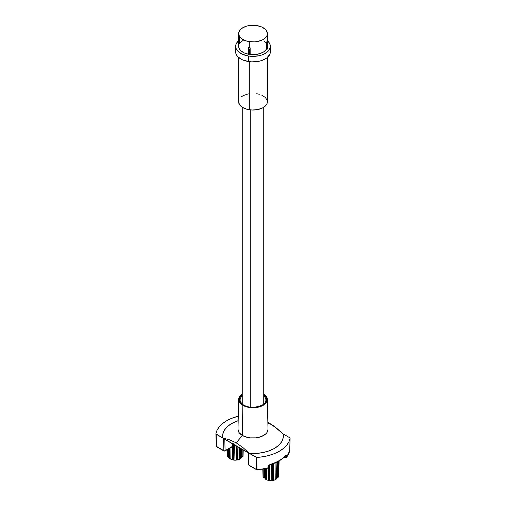 <?xml version="1.0" encoding="UTF-8"?>
<svg xmlns="http://www.w3.org/2000/svg" width="506" height="506" viewBox="0 0 506 506"><rect width="100%" height="100%" fill="white"/><g stroke="black" fill="none" stroke-linecap="round" stroke-linejoin="round"><path stroke-width="0.76" d="M263.752 394.522L265.694 396.419L266.738 399.455L265.694 402.491L262.715 405.066L258.256 406.786L253 407.387L247.744 406.786L243.285 405.066A0.867 0.5 -60 0 1 243.715 405.021A0.867 0.5 120 0 0 243.285 405.066A13.738 7.932 0 0 0 262.07 405.414A13.738 7.932 0 0 0 263.879 394.617M240.116 399.917A12.884 7.438 180 0 1 242.247 395.945A12.884 7.438 180 0 0 240.217 400.973C241.242 403.2 242.412 404.553 243.721 405.021C250.596 409.702 265.72 406.16 265.783 400.973A12.884 7.438 180 0 0 263.752 395.945A12.884 7.438 180 0 1 265.492 401.859M240.027 458.929A6.426 3.713 180 0 1 238.921 459.505L240.616 458.594L240.495 448.259L240.616 458.594L239.686 459.113L239.553 447.715L239.686 459.113L238.921 459.505A1.524 0.879 0 0 0 237.953 459.834A6.426 3.713 180 0 1 235.771 460.175L236.258 460.049L235.922 445.615L236.258 460.049L237.055 459.707L236.751 446.096L237.067 459.701L236.713 446.077L237.055 459.707L236.334 460.017L235.979 445.647L236.334 460.017L235.771 460.175A1.524 0.879 0 0 0 234.601 460.175A6.426 3.713 180 0 1 232.545 459.859L232.956 459.663L232.475 444.388L232.956 459.663L232.387 446.343L232.545 459.859A1.524 0.879 0 0 0 231.495 459.518A6.426 3.713 180 0 1 230.647 459.106L229.433 458.398L229.11 448.601M264.714 468.879L265.005 478.904L264.84 468.86L265.074 478.948L266.396 479.682L266.517 468.499L266.396 479.682L265.334 479.093L265.448 468.733L265.074 478.948L266.245 479.625A6.42 3.706 0 0 0 267.149 480.061L266.953 479.966M233.019 459.65L232.659 443.983L233.019 459.65L234.019 460.011L234.398 444.736L234.019 460.011L233.399 459.733L233.785 444.382L233.399 459.733L233.064 450.201L233.019 459.65M243.019 456.317L241.704 457.456L241.754 448.98L241.704 457.456L242.823 456.532L242.861 449.625L242.956 456.273M238.636 399.354L237.997 429.252A15.003 8.659 0 0 0 242.393 435.483L242.842 405.319A14.364 8.292 180 0 1 238.636 399.354A14.364 8.292 180 0 1 242.247 393.959L239.73 396.287L238.636 399.455L239.73 402.631L242.842 405.319L242.393 435.483L239.142 432.674L242.387 435.483L236.201 442.845L242.924 447.557L249.414 453.408A30.36 17.527 0 0 0 283.145 433.927L273.196 425.609L269.799 423.446L267.876 423.377L269.799 423.446L267.857 422.39L276.548 428.12L283.145 433.927L283.183 437.88L281.684 441.738L278.73 445.305L274.467 448.392L269.11 450.859L262.937 452.56L256.257 453.427L249.414 453.408L256.118 457.279L256.264 469.378L248.984 465.178L248.724 453.68L247.655 452.389L256.82 457.418L256.972 469.524A36.9 21.303 0 0 0 268.344 467.715L268.534 465.729L270.103 464.445A36.989 21.36 0 0 0 285.801 455.381L286.541 455.33L286.56 457.203A36.9 21.303 0 0 0 289.685 450.637L290.102 438.209A37.299 21.53 180 0 1 256.82 457.418L263.069 456.735L269.021 455.444L274.511 453.591L279.375 451.225L283.468 448.417L286.681 445.248L288.913 441.814L290.102 438.209L289.685 450.637A0.867 0.493 1.9 0 0 289.691 450.593A0.867 0.493 1.9 0 0 289.691 450.549L289.691 450.549M267.997 429.088A15.003 8.665 180 0 1 258.958 437.31A15.003 8.665 180 0 1 242.387 435.483A15.003 8.665 180 0 1 238.003 429.088M278.591 476.861L277.275 477.999L277.37 461.864L277.275 477.999L278.395 477.076L278.49 461.263L278.591 476.804M268.148 468.101L268.528 480.175L268.313 468.05L268.591 480.162L269.59 480.517L269.983 464.805L269.59 480.517L268.971 480.245L269.356 464.805L268.971 480.245L268.635 470.725L268.528 480.175L268.148 468.101M270.236 480.7A6.42 3.706 0 0 1 268.066 480.365A1.524 0.879 0 0 0 267.149 480.061L268.528 480.175L268.003 468.139L268.389 480.333L268.066 480.365A6.42 3.706 0 0 0 270.236 480.7L272.626 480.226L272.266 464.053L272.639 480.219L272.228 464.072L272.626 480.226L271.905 480.536L271.507 464.318L271.905 480.536L271.456 464.337L271.83 480.567L271.286 480.7A1.524 0.879 0 0 0 270.236 480.7L270.04 480.662M216.151 434.199L216.315 446.052A0.867 0.506 -1.9 0 0 216.309 446.115A0.867 0.506 -1.9 0 0 216.562 446.456L215.898 433.794A37.299 21.53 180 0 1 238.275 416.217L231.489 418.411L226.625 420.777L222.532 423.585L219.319 426.754L217.087 430.189L215.898 433.794L222.855 438.07L222.817 434.123L224.316 430.264L227.27 426.697L231.533 423.611L238.181 420.701A30.36 17.527 0 0 0 222.855 438.07L247.655 452.389L224.038 438.968L223.576 439.157L223.842 450.656L216.562 446.456L216.151 434.199L222.855 438.07L229.452 439.777L236.201 442.845L242.387 435.483L244.664 436.564L250.072 437.854L255.928 437.854L261.336 436.564L265.479 434.173L266.864 432.674L268.003 429.36L266.858 432.674L265.473 434.173L261.336 436.558L255.928 437.854L250.072 437.854L247.257 437.361L242.393 435.483A15.003 8.659 0 0 0 258.825 437.342A15.003 8.659 0 0 0 268.003 429.252L267.364 399.354A14.364 8.292 180 0 1 258.579 407.102A14.364 8.292 180 0 1 242.842 405.319L247.504 407.121L253 407.747L258.496 407.121L263.158 405.319L266.27 402.631L267.364 399.455L266.27 396.287L263.752 393.959A14.364 8.292 180 0 1 267.364 399.354M247.826 452.143L248.111 451.928L247.655 452.389L248.724 453.68L248.731 464.824A0.867 0.512 -1.3 0 0 248.984 465.178L248.724 453.68M232.905 443.389L232.241 444.54L232.146 446.551L225.069 450.644L224.803 439.195L225.069 450.644A0.867 0.512 178.7 0 1 223.842 450.656A0.867 0.512 -1.3 0 0 225.069 450.644A0.867 0.5 60 0 1 224.885 451.036A0.867 0.5 -120 0 0 225.069 450.644L232.146 446.551A0.867 0.5 0 0 0 232.399 446.197L232.399 444.78A0.867 0.5 180 0 1 232.146 445.135L232.146 446.551L231.533 446.906L232.146 446.551A0.867 0.5 -120 0 1 231.969 446.95L224.885 451.036A0.867 0.5 60 0 1 224.455 450.998A0.867 0.5 -120 0 0 224.885 451.036L224.019 451.036A0.867 0.5 -60 0 1 223.842 450.656A0.867 0.5 120 0 0 224.019 451.036A0.867 0.5 -60 0 0 224.455 450.998M276.655 469.486L276.44 478.98L276.655 469.486M277.067 462.016L276.523 478.929L275.258 479.644L275.068 462.952L275.258 479.644L276.187 479.125L275.998 462.535L276.187 479.125L276.523 478.935L277.016 462.041M273.582 463.566L273.24 480.327L273.582 463.566M273.55 480.352A6.42 3.706 0 0 1 271.286 480.7A6.42 3.706 0 0 0 273.55 480.352L274.461 480.042A1.524 0.879 0 0 0 273.55 480.352L273.24 480.327M268.61 467.841L268.635 470.725L268.61 467.841M263.209 469.157L263.246 477.126L264.24 477.936L264.189 468.98L264.24 477.936L263.246 477.126L263.209 469.157M262.823 469.22L263.063 476.911L262.823 469.22M276.232 478.834L276.58 478.6A1.524 0.879 0 0 0 276.535 478.625M275.625 479.441A6.42 3.706 0 0 1 274.461 480.042A6.42 3.706 0 0 0 275.327 479.625L276.51 478.942M256.972 469.524L256.264 469.378A0.867 0.519 -0.7 0 0 256.972 469.524L256.877 469.713A0.867 0.5 -60 0 1 256.447 469.758A0.867 0.5 -60 0 1 256.264 469.378L256.877 469.713L262.551 469.094L268.205 468.082L268.344 467.715A36.9 21.303 180 0 1 256.972 469.524L256.82 457.418L256.118 457.279L256.264 469.378L248.984 465.178L248.984 464.451L248.984 465.178A0.867 0.5 120 0 0 249.167 465.558L248.731 464.824M289.849 437.804L283.145 433.927L289.849 437.804M237.997 429.36L239.136 432.674L237.997 429.36M243.285 405.066L240.306 402.491L239.262 399.455L240.306 396.419L242.247 394.522A13.738 7.932 0 0 0 243.285 405.066M217.175 446.792L223.842 450.656L223.576 439.157L224.803 439.176L223.576 439.157L224.594 439.075L222.855 438.07L229.452 439.777L236.201 442.845L242.924 447.557L249.414 453.408L247.655 452.389M284.48 456.937L285.156 457.329L285.194 455.931L285.156 457.329L284.48 456.937M241.261 448.702L240.951 458.398L240.616 458.594L241.096 448.601L240.951 458.404L241.229 448.677M230.647 459.106L229.503 458.442L230.647 459.106A6.426 3.713 0 0 0 231.495 459.518L232.545 459.859A6.426 3.713 0 0 0 234.601 460.175L235.771 460.175A6.426 3.713 0 0 0 237.953 459.834L238.073 446.861L237.485 459.638L238.921 459.505A6.426 3.713 0 0 0 239.736 459.106L240.85 458.461M237.89 446.754L237.485 459.638L237.89 446.754M234.601 460.175L234.019 460.011L234.601 460.175M233.013 443.939L233.064 450.201L233.013 443.939M231.495 459.518L230.818 459.176L230.945 447.538L230.818 459.176L229.762 458.588L231.495 459.518M229.876 448.158L229.762 458.588L229.876 448.158M229.148 448.575L229.446 458.404M228.668 457.43L228.623 448.885L228.668 457.43L227.675 456.614L228.668 457.43M227.637 449.448L227.675 456.614L227.637 449.448M227.283 449.657L227.675 456.614L227.283 449.657M227.264 449.67L227.491 456.406M241.001 458.063L240.66 458.303M266.245 479.625A6.42 3.706 0 0 0 267.149 480.061M216.315 446.052L216.562 446.456A0.867 0.5 120 0 0 216.739 446.836L224.019 451.036M232.64 443.718A1.733 0.999 120 0 0 232.146 445.135A0.867 0.5 0 0 0 232.399 444.78L233.196 443.408M232.146 445.843L232.146 446.551M290.102 438.164L289.691 450.593A0.867 0.493 -178.1 0 1 289.685 450.637A0.867 0.702 10.6 0 1 289.679 450.719L289.679 450.719A0.867 0.702 -169.4 0 0 289.685 450.637A36.9 21.303 180 0 1 286.56 457.203A0.867 0.645 38.4 0 1 286.453 457.513A0.867 0.645 -141.6 0 0 286.56 457.203L285.156 457.329A0.867 0.5 120 0 0 285.34 457.728A0.867 0.5 -60 0 1 285.156 457.329A0.867 0.512 1.4 0 0 286.56 457.203L286.592 455.805A0.867 0.512 -178.6 0 1 285.39 456.026A0.867 0.512 1.4 0 0 286.592 455.805L285.801 455.381A0.867 0.626 42.1 0 1 285.675 455.716A0.867 0.626 -137.9 0 0 285.801 455.381A36.989 21.36 180 0 1 270.103 464.445A0.867 0.329 73.2 0 1 269.951 464.818A0.867 0.329 -106.8 0 0 270.103 464.445L268.382 466.323A0.867 0.512 1.4 0 0 268.888 465.874A0.867 0.512 -178.6 0 1 268.888 465.874A0.867 0.512 -178.6 0 1 268.382 466.323L267.984 467.949L268.344 467.715A0.867 0.512 1.4 0 0 268.85 467.272L268.205 468.082L256.934 469.872L249.167 465.558M289.679 450.719L286.453 457.513A0.867 0.645 -141.6 0 1 285.77 457.683A0.867 0.5 -60 0 1 285.34 457.728L284.29 457.12M249.597 465.514L248.984 465.178M268.838 467.348L268.597 466.893L268.838 467.348L268.344 467.715M248.244 452.946L248.49 453.3M250.242 109.884L250.242 407.064L250.242 109.884M267.971 48.146L267.99 48.222A15.344 8.855 180 0 1 267.636 49.006L266.668 48.956L264.176 51.587L260.229 53.535L255.347 54.547L250.154 54.49L249.749 55.002L249.749 49.512A15.344 8.855 180 0 1 249.066 49.417A15.344 8.855 180 0 1 248.395 49.303A15.344 8.855 0 0 0 249.066 49.417L249.072 49.335A15.319 8.842 180 0 1 248.402 49.227L248.395 54.793A15.344 8.855 0 0 0 249.749 55.002A15.344 8.855 180 0 1 248.395 54.793L248.402 49.227A15.319 8.842 0 0 0 249.072 49.335A15.319 8.842 0 0 0 249.755 49.43L250.154 47.855L250.154 54.49A14.396 8.311 0 0 0 266.668 48.956L266.719 41.947A14.396 8.311 0 0 0 267.079 41.169L267.111 41.353M235.688 51.239L235.809 53.2L236.587 55.11L237.997 56.9L242.475 59.828L248.554 61.549A17.349 10.012 0 0 0 270.349 51.865L270.349 46.343A17.349 10.012 180 0 1 248.554 56.027L248.554 61.549L251.912 61.865L258.617 61.346L261.71 60.53L266.788 57.943L269.768 54.433L270.349 51.827M235.651 46.343L235.651 51.865A17.349 10.012 0 0 0 248.554 61.549L248.554 56.027A17.349 10.012 180 0 1 235.651 46.343A17.349 10.012 180 0 1 238.003 41.309L236.232 43.775L235.688 45.717L235.809 47.678L236.587 49.588L237.997 51.372L242.475 54.306L248.554 56.027L251.912 56.337L258.617 55.818L261.71 55.002L264.474 53.857L268.578 50.752L270.312 46.976L270.191 45.009L269.413 43.099L267.396 40.758A17.349 10.012 180 0 1 270.349 46.343M238.604 57.456L238.604 101.725A14.396 8.311 0 0 0 249.306 109.758L249.306 61.656L249.306 109.758A14.396 8.311 0 0 0 267.396 101.725L267.396 57.456M249.306 47.463A14.396 8.311 0 0 0 249.989 47.558A14.396 8.311 180 0 1 249.306 47.463L249.306 41.631L249.306 47.463A14.396 8.311 180 0 1 248.636 47.349A14.396 8.311 0 0 0 249.306 47.463M256.694 25.559A14.396 8.311 180 0 1 267.396 33.598A14.396 8.311 180 0 1 249.306 41.631A14.396 8.311 180 0 1 238.604 33.598A14.396 8.311 180 0 1 256.694 25.559L251.084 25.357L248.338 25.73L245.771 26.407L241.552 28.551L240.072 29.936L238.63 33.073L239.376 36.287L242.197 39.095L246.662 41.062L249.306 41.631L254.916 41.834L257.662 41.46L262.519 39.835L264.448 38.639L266.915 35.73L267.37 34.117L266.624 30.904L265.454 29.424L261.735 26.989L256.694 25.559M239.332 37.096L239.332 43.731L240.369 42.352L243.645 40.025M263.942 40.942L266.548 43.535M248.478 54.237L243.924 52.795L240.546 50.518L238.794 47.697L238.604 46.198M238.889 38.064L238.029 38.911A15.319 8.842 180 0 1 238.389 38.133L238.604 37.836L238.389 38.133A15.319 8.842 0 0 0 238.029 38.911L238.13 44.585L238.604 44.654L238.003 44.49L238.13 39.101L238.889 38.064L238.889 44.699M248.554 47.374L248.402 49.227L248.554 47.374M248.294 49.202L248.269 54.699M238.604 33.598L238.604 46.343A14.396 8.311 0 0 0 248.269 54.193M238.63 101.2L239.376 104.419L242.197 107.221L246.662 109.188L252.096 110.023L257.662 109.587L262.519 107.961L265.928 105.381L266.915 103.856L267.396 101.687M267.269 100.618L265.454 97.55L261.735 95.115M259.338 94.261L256.694 93.692M248.338 93.863L243.481 95.489L241.552 96.684M266.668 48.956L266.668 42.321L267.421 43.586L267.421 49.069L266.668 48.956M267.959 42.612L267.971 42.662A15.319 8.842 180 0 1 267.611 43.446L267.636 49.006A15.344 8.855 0 0 0 267.99 48.222L267.99 42.732A15.344 8.855 180 0 1 267.636 43.516L267.421 49.069L267.611 43.446A15.319 8.842 0 0 0 267.971 42.662L267.079 41.169A14.396 8.311 180 0 1 266.719 41.947L267.636 43.516A15.344 8.855 0 0 0 267.99 42.732L267.99 48.178M250.154 54.49L250.154 47.855L250.154 54.49M238.389 38.121L238.003 39L238.003 44.49M238.921 37.691A14.396 8.311 180 0 1 239.281 36.913M267.111 41.271L267.94 42.605M267.079 41.169L267.971 42.662M248.275 49.234L248.275 54.673M249.749 49.512L249.951 54.926L249.755 49.43A15.319 8.842 180 0 1 249.072 49.335L249.066 49.417A15.344 8.855 0 0 0 249.749 49.512L249.749 49.512M249.951 49.443L249.989 47.558L249.951 49.443M238.01 39.025L238.01 44.465M238.604 37.836L238.377 38.159M243.234 449.84L243.032 456.285M279.11 460.909L278.604 476.829M264.676 468.891L264.999 478.904M262.804 469.22L263.044 476.867M215.898 433.857L216.309 446.115L216.739 446.836M231.969 446.95L232.399 446.197M286.453 457.513L285.34 457.728M268.85 467.266L268.888 465.868L269.951 464.818C276.763 462.737 282.006 459.701 285.675 455.716L285.169 455.621M268.888 465.868L269.951 464.818M263.752 107.253L263.752 404.003M267.396 41.663L267.396 33.63M267.997 42.713L267.997 48.197M242.247 107.253L242.247 404.003"/></g></svg>
